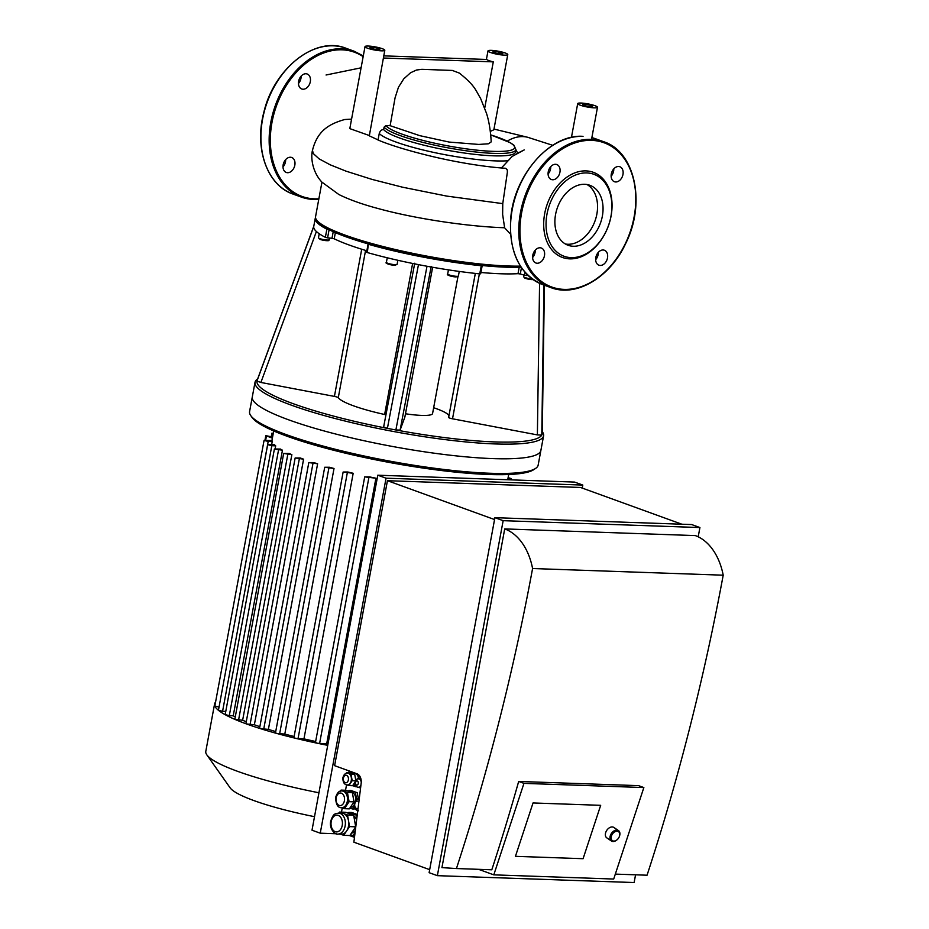 <?xml version="1.0" encoding="UTF-8"?>
<svg xmlns="http://www.w3.org/2000/svg" width="929" height="929" viewBox="0 0 929 929"><rect width="100%" height="100%" fill="white"/><g stroke="black" fill="none" stroke-linecap="round" stroke-linejoin="round"><path stroke-width="1.39" d="M583.911 105.302A5.028 0.79 -169.5 0 1 582.646 104.524A5.028 0.79 -169.5 0 1 587.743 104.652A5.028 0.79 -169.5 0 1 592.539 106.359A5.028 0.79 -169.5 0 1 589.3 106.498A5.028 0.79 -169.5 0 1 583.911 105.302M371.217 48.32A5.028 0.79 -169.5 0 1 369.963 47.53A5.028 0.79 -169.5 0 1 375.049 47.669A5.028 0.79 -169.5 0 1 379.856 49.365A5.028 0.79 -169.5 0 1 376.605 49.516A5.028 0.79 -169.5 0 1 371.217 48.32M494.193 52.616A5.028 0.79 -169.5 0 1 492.939 51.838A5.028 0.79 -169.5 0 1 498.025 51.966A5.028 0.79 -169.5 0 1 502.833 53.661A5.028 0.79 -169.5 0 1 499.581 53.812A5.028 0.79 -169.5 0 1 494.193 52.616M369.591 135.982L380.576 141.08C393.118 146.027 409.596 150.974 430.022 155.944C453.027 161.565 482.778 166.825 505.69 168.288L507.269 169.937L507.385 172.132L502.763 203.625L446.779 196.1L402.571 187.205L371.995 179.39L346.099 171.18L330.213 164.816L319.111 158.859L313.282 153.552L312.481 150.335C317.323 130.954 328.796 124.021 344.729 119.516L344.659 119.527M369.324 135.773L384.803 50.282A10.068 1.591 -169.5 0 1 378.3 50.572A10.068 1.591 -169.5 0 1 367.524 48.192A10.068 1.591 -169.5 0 1 365.016 46.613A10.068 1.591 -169.5 0 1 374.027 46.682A10.068 1.591 -169.5 0 1 384.594 49.864A10.068 1.591 -169.5 0 1 384.803 50.282M390.134 125.694L419.827 135.669L449.171 142.067L478.783 144.436L488.375 143.786L491.232 141.87C490.512 130.315 488.921 120.782 486.471 113.257L480.537 98.288C475.253 89.823 475.59 86.188 459.402 73.112L452.353 70.441L421.859 69.327L416.482 70.023L410.537 72.776L403.755 78.872L398.448 87.256L395.069 97.824L390.134 125.694L385.872 125.543L384.095 127.122L383.642 129.561C381.54 129.584 380.077 130.896 379.253 133.509L378.045 140.035M383.758 55.868L486.691 59.468A10.068 1.591 10.5 0 0 493.287 61.86L484.729 108.019M493.287 61.86L383.363 58.016M384.095 127.122A67.411 10.625 10.5 0 0 453.677 148.849A67.411 10.625 10.5 0 0 515.943 149.627L515.49 152.077A67.411 10.625 -169.5 0 1 453.224 151.288A67.411 10.625 -169.5 0 1 383.642 129.561M368.755 135.332L349.815 128.62L365.016 46.613M351.568 119.133L344.729 119.516M501.683 167.998L501.753 167.592A71.603 11.287 -169.5 0 1 496.98 167.592M516.919 153.54L524.235 149.917L512.169 156.432L501.753 167.592M515.874 149.987L517.662 152.89M507.78 54.579A10.068 1.591 -169.5 0 1 501.277 54.881A10.068 1.591 -169.5 0 1 490.5 52.489A10.068 1.591 -169.5 0 1 488.201 51.327A10.068 1.591 -169.5 0 1 487.992 50.921A10.068 1.591 -169.5 0 1 498.176 51.188A10.068 1.591 -169.5 0 1 507.78 54.579L493.845 129.781L490.315 131.407M597.173 107.578A10.068 1.591 -169.5 0 1 589.915 107.427A10.068 1.591 -169.5 0 1 580.219 105.174A10.068 1.591 -169.5 0 1 577.699 103.607A10.068 1.591 -169.5 0 1 587.883 103.874A10.068 1.591 -169.5 0 1 597.486 107.276A10.068 1.591 -169.5 0 1 597.173 107.578M527.811 137.306A41.7 29.891 109.9 0 0 527.753 137.295A41.7 29.891 109.9 0 0 507.304 141.115M312.481 150.335C310.727 156.536 311.877 171.447 321.875 182.096L338.853 194.509C349.455 199.758 362.856 204.519 379.032 208.781C413.904 218.35 466.753 226.56 504.621 227.756L502.635 214.483L502.763 203.625M287.56 172.713A7.966 5.713 -70.1 0 1 286.283 172.469A7.966 5.713 -70.1 0 1 283.635 163.028A7.966 5.713 -70.1 0 1 291.718 157.489A7.966 5.713 -70.1 0 1 294.632 166.059A7.966 5.713 -70.1 0 1 287.56 172.713M282.985 166.965A7.966 5.713 109.9 0 0 285.656 159.602M298.627 81.287A7.966 5.713 -70.1 0 1 307.185 74.006A7.966 5.713 -70.1 0 1 309.833 83.447A7.966 5.713 -70.1 0 1 301.751 88.987A7.966 5.713 -70.1 0 1 298.627 81.287M298.464 83.482A7.966 5.713 109.9 0 0 301.135 76.12M548.075 174.013A7.966 5.713 109.9 0 0 550.746 166.651M555.519 164.294A7.966 5.713 -70.1 0 1 556.808 164.538A7.966 5.713 -70.1 0 1 559.455 173.978A7.966 5.713 -70.1 0 1 551.373 179.518A7.966 5.713 -70.1 0 1 548.447 170.948A7.966 5.713 -70.1 0 1 555.519 164.294M532.607 257.496A7.966 5.713 109.9 0 0 535.278 250.133M532.77 255.312A7.966 5.713 -70.1 0 1 541.328 248.02A7.966 5.713 -70.1 0 1 543.988 257.461A7.966 5.713 -70.1 0 1 535.905 263A7.966 5.713 -70.1 0 1 532.77 255.312M595.652 259.702A7.966 5.713 109.9 0 0 598.322 252.34M600.227 265.45A7.966 5.713 -70.1 0 1 598.95 265.206A7.966 5.713 -70.1 0 1 596.29 255.777A7.966 5.713 -70.1 0 1 604.373 250.226A7.966 5.713 -70.1 0 1 607.299 258.796A7.966 5.713 -70.1 0 1 600.227 265.45M611.131 176.22A7.966 5.713 109.9 0 0 613.628 171.052A7.966 5.713 109.9 0 0 613.79 168.857M622.976 174.443A7.966 5.713 -70.1 0 1 614.417 181.724A7.966 5.713 -70.1 0 1 611.77 172.295A7.966 5.713 -70.1 0 1 619.852 166.744A7.966 5.713 -70.1 0 1 622.976 174.443M586.025 170.901A45.277 32.445 -70.1 0 1 602.561 237.859A45.277 32.445 -70.1 0 1 545.044 235.85A45.277 32.445 -70.1 0 1 586.025 170.901M586.826 172.933A43.605 31.249 -70.1 0 1 602.747 237.406A43.605 31.249 -70.1 0 1 547.355 235.478A43.605 31.249 -70.1 0 1 586.826 172.933M587.012 184.523A31.911 22.865 -70.1 0 1 594.966 221.079A31.911 22.865 -70.1 0 1 565.436 244.025M584.713 184.29A31.911 22.865 -70.1 0 1 589.857 185.277A31.911 22.865 -70.1 0 1 600.471 223.065A31.911 22.865 -70.1 0 1 568.095 245.268A31.911 22.865 -70.1 0 1 556.378 210.941A31.911 22.865 -70.1 0 1 584.713 184.29M542.269 432.705A145.075 22.853 -169.5 0 1 542.257 433.785L544.406 285.249L542.257 433.785A145.075 22.853 -169.5 0 1 541.781 435.086L537.38 434.9L452.516 418.805A4.192 0.662 -169.5 0 1 448.626 417.411A4.192 0.662 -169.5 0 1 448.661 417.353L475.334 273.405M448.939 415.704A50.317 7.931 10.5 0 0 433.657 407.726M404.858 417.121L432.635 267.262L404.858 417.144A4.192 0.662 -169.5 0 1 404.858 417.144A4.192 0.662 -169.5 0 1 404.858 417.121L400.109 430.104L395.882 429.976A145.075 22.853 -169.5 0 1 387.405 428.374L418.468 264.626A117.402 18.499 10.5 0 0 427.003 266.251L395.882 429.976A145.075 22.853 -169.5 0 0 541.781 435.086L543.953 285.075M315.523 217.514A117.402 18.499 10.5 0 0 315.256 218.303L313.747 226.444A117.402 18.499 10.5 0 0 313.712 226.63L256.95 381.053A145.075 22.853 -169.5 0 1 257.124 380.391L313.874 225.968M385.941 414.833A4.192 0.662 10.5 0 0 384.629 414.497A62.893 9.905 -169.5 0 1 338.284 397.682A4.192 0.662 10.5 0 0 334.417 396.404L260.898 382.458L256.95 381.053A145.075 22.853 -169.5 0 0 387.405 428.374L383.642 426.98L414.74 263.232L383.631 426.992M366.862 252.096L367.35 252.56A117.402 18.499 10.5 0 0 418.468 264.626M366.85 250.795A109.007 17.175 -169.5 0 1 334.208 238.799L335.357 232.61M333.232 231.669L332.001 238.288L334.208 238.799M332.001 238.288L327.589 237.847L329.098 229.707L326.869 229.184L325.359 237.325L327.589 237.847M313.712 226.63A117.402 18.499 10.5 0 0 325.359 237.325M457.951 276.668L432.577 413.533A33.537 5.284 -169.5 0 1 405.485 413.777M524.966 272.243L524.42 275.181L526.72 275.518A117.402 18.499 10.5 0 0 527.974 275.414M524.42 275.181L520.275 273.997L521.448 267.68M519.183 267.331L518.01 273.66L520.275 273.997M518.01 273.66A109.007 17.175 -169.5 0 1 480.92 272.476M479.747 273.881L480.676 273.811L482.186 265.671L481.257 265.729L479.747 273.881A117.402 18.499 10.5 0 1 427.003 266.251M367.35 252.56L368.36 243.955A115.719 18.232 10.5 0 0 482.012 265.508L482.186 265.671M368.859 244.42A117.402 18.499 10.5 0 0 481.257 265.729M520.414 266.112A117.402 18.499 -169.5 0 1 483.057 264.254A117.402 18.499 -169.5 0 1 316.499 219.848L317.834 221.741A115.719 18.232 10.5 0 0 329.087 229.707A115.719 18.232 10.5 0 0 368.36 243.955M315.256 218.303A117.402 18.499 10.5 0 0 326.869 229.184M482.012 265.508A115.719 18.232 10.5 0 0 521.181 267.285M257.658 378.939L257.53 379.02A146.747 23.12 10.5 0 0 255.01 382.307A146.747 23.12 10.5 0 0 395.533 431.869A146.747 23.12 10.5 0 0 543.593 435.794A146.747 23.12 10.5 0 0 542.408 431.822L542.281 431.648M543.593 435.794L540.875 450.449A146.747 23.12 -169.5 0 1 392.363 446.443A146.747 23.12 -169.5 0 1 252.293 396.962L249.576 411.617A146.747 23.12 -169.5 0 0 250.749 415.588A146.747 23.12 -169.5 0 0 389.657 461.098A146.747 23.12 -169.5 0 0 535.638 468.39A146.747 23.12 -169.5 0 0 538.158 465.104L540.875 450.449A146.747 23.12 -169.5 0 1 392.363 446.443A146.747 23.12 -169.5 0 1 252.293 396.962L255.01 382.307M316.499 219.848A117.402 18.499 -169.5 0 1 315.558 216.678L321.945 182.189M219.047 707.062L268.191 441.461L264.068 440.404L272.011 440.509A119.493 18.824 10.5 0 0 272.22 441.6L271.651 444.619M225.77 711.417L222.577 711.3L271.802 445.711L267.68 444.654L274.415 444.712A119.493 18.824 10.5 0 0 275.692 445.839L275.135 448.87M274.403 449.009L280.407 449.044A119.493 18.824 10.5 0 0 282.462 450.205L233.237 715.794L229.3 715.655L225.178 714.598L274.403 449.009L282.462 450.205M234.874 716.654A119.493 18.824 -169.5 0 1 233.237 715.794M283.659 453.457L289.163 453.48A119.493 18.824 10.5 0 0 291.857 454.653L242.632 720.254L234.828 719.348L283.659 453.457L291.857 454.653M246.266 721.74A119.493 18.824 -169.5 0 1 242.632 720.254M300.299 457.985A119.493 18.824 10.5 0 0 303.597 459.181L254.372 724.783L246.557 723.97L245.93 723.575L295.155 457.974L300.299 457.985M259.865 726.664A119.493 18.824 -169.5 0 1 254.372 724.783M313.712 462.584A119.493 18.824 10.5 0 0 317.613 463.792L268.388 729.393L260.492 728.661L259.586 728.173L308.811 462.572L313.712 462.584M275.727 731.576A119.493 18.824 -169.5 0 1 268.388 729.393M329.47 467.252A119.493 18.824 10.5 0 0 334.022 468.495L284.797 734.084L276.714 733.434L275.483 732.853L324.709 467.252L329.47 467.252M294.121 736.5A119.493 18.824 -169.5 0 1 284.797 734.084M347.852 472.013A119.493 18.824 10.5 0 0 353.183 473.279L303.957 738.88L295.503 738.288L293.912 737.614L343.138 472.025L347.852 472.013M315.639 741.505A119.493 18.824 -169.5 0 1 303.957 738.88M369.533 476.891A119.493 18.824 10.5 0 0 375.92 478.203L326.694 743.792L317.486 743.27L315.465 742.492L364.691 476.891L369.533 476.891M327.972 744.048A119.493 18.824 -169.5 0 1 326.694 743.792M271.802 445.711L275.692 445.839M222.577 711.3L218.454 710.244L267.68 444.654M268.191 441.461L272.22 441.6M218.965 707.05L214.843 705.994L264.068 440.404M303.597 459.181L295.155 457.974M327.728 745.348A127.877 20.148 -169.5 0 1 317.486 743.27A127.877 20.148 -169.5 0 1 295.503 738.288A127.877 20.148 -169.5 0 1 276.714 733.434A127.877 20.148 -169.5 0 1 260.492 728.661A127.877 20.148 -169.5 0 1 246.557 723.97A127.877 20.148 -169.5 0 1 234.828 719.348A127.877 20.148 -169.5 0 1 225.399 714.819A127.877 20.148 -169.5 0 1 218.524 710.371A127.877 20.148 -169.5 0 1 214.854 706.04A127.877 20.148 -169.5 0 1 214.587 703.938A127.877 20.148 -169.5 0 1 215.563 702.092M507.919 478.702L511.426 478.656L508.117 477.657M334.022 468.495L324.709 467.252M317.613 463.792L308.811 462.572M353.183 473.279L343.138 472.025M375.92 478.203L364.691 476.891M273.172 433.878L271.849 433.228L273.3 433.135M272.371 438.198L265.81 435.643L272.58 437.06M535.638 468.39L533.711 469.679A145.075 22.853 -169.5 0 1 389.402 462.468A145.075 22.853 -169.5 0 1 252.084 417.481L250.749 415.588M318.937 792.774A127.877 20.148 -169.5 0 1 206.819 754.836A127.877 20.148 -169.5 0 1 205.797 751.375L214.587 703.938M314.501 816.684A98.567 15.526 -169.5 0 1 230.125 787.838L206.819 754.836M583.087 858.698L600.68 805.327L583.087 858.698L515.444 856.329L583.087 858.698M533.037 802.958L600.68 805.327L533.037 802.958L515.444 856.329L533.037 802.958M619.527 836.03A6.294 4.239 124.3 0 0 619.585 835.856A6.294 4.239 124.3 0 0 618.482 830.596A6.294 4.239 124.3 0 0 611.433 833.406A6.294 4.239 124.3 0 0 611.398 840.989A6.294 4.239 124.3 0 0 613.047 841.511A6.294 4.239 124.3 0 0 616.693 840.095A6.294 4.239 124.3 0 0 616.833 839.979M613.814 841.093A5.446 3.681 -55.7 0 1 611.445 836.03A5.446 3.681 -55.7 0 1 617.03 831.188A5.446 3.681 -55.7 0 1 619.469 836.193A5.446 3.681 -55.7 0 1 616.972 839.862A5.446 3.681 -55.7 0 1 613.814 841.093M618.482 830.596L613.872 827.46A6.294 4.239 124.3 0 0 606.823 830.271A6.294 4.239 124.3 0 0 606.788 837.853L611.398 840.989M347.794 773.218A5.864 3.983 92 0 1 347.945 773.218A5.864 3.983 92 0 1 348.793 773.381A5.864 3.983 92 0 1 351.603 777.445A5.864 3.983 92 0 1 350.547 783.135A5.864 3.983 92 0 1 347.539 784.947A5.864 3.983 92 0 1 347.388 784.935M360.615 787.757L359.569 787.711L360.847 785.806A4.192 2.845 92 0 1 360.742 785.969A4.192 2.845 92 0 1 358.594 787.258A4.192 2.845 92 0 1 358.443 787.246M358.733 778.885A4.192 2.845 92 0 1 358.884 778.885A4.192 2.845 92 0 1 359.488 779.001A4.192 2.845 92 0 1 361.242 780.952M359.14 799.056A5.864 3.983 92 0 1 359.209 799.056A5.864 3.983 -88 0 0 358.989 799.045C356.631 798.917 355.052 800.45 354.251 803.631C354.181 808.137 355.621 810.529 358.571 810.773M357.502 779.025L357.909 778.421L361.067 779.57M359.569 787.711L358.28 787.246A4.192 2.845 -88 0 0 360.429 785.957A4.192 2.845 -88 0 0 360.963 784.866M357.282 799.37L357.92 798.417L359.233 798.894M356.411 810.03L355.749 809.461M345.936 773.532L346.575 772.58L351.023 774.182L352.184 780.697L348.909 785.586L347.098 784.935M345.065 784.192L344.404 783.623M355.006 782.125L352.602 785.713L348.909 785.586M346.575 772.58L350.268 772.707L354.704 774.321L355.784 780.302M355.47 780.813L352.184 780.697M354.704 774.321L351.023 774.182M359.291 798.464L357.92 798.417M360.824 778.525L357.909 778.421M342.116 790.985L343.033 791.009A8.384 5.702 92 0 1 344.253 791.253A8.384 5.702 92 0 1 348.259 797.047A8.384 5.702 92 0 1 346.749 805.188A8.384 5.702 92 0 1 342.441 807.777L341.524 807.742A8.384 5.702 -88 0 0 345.82 805.164A8.384 5.702 -88 0 0 347.144 796.165A8.384 5.702 -88 0 0 342.116 790.985C339.329 790.44 337.169 792.6 335.636 797.488C335.88 804.421 337.842 807.835 341.524 807.742M340.304 791.253L341.071 790.103L347.423 792.402L349.083 801.692L344.404 808.683L341.826 807.754M341.071 790.103L345.994 790.277L352.346 792.576L354.007 801.866L349.327 808.857L344.404 808.683M354.007 801.866L349.083 801.692M352.346 792.576L347.423 792.402M352.068 773.358L354.715 773.451A5.864 3.983 92 0 1 358.362 777.678A5.864 3.983 92 0 1 358.466 778.444M355.296 785.04A5.864 3.983 92 0 1 354.297 785.179L352.985 785.133M351.139 792.135A7.548 5.133 92 0 1 355.83 800.403M354.123 805.199A7.548 5.133 92 0 1 350.465 807.22L350.43 807.22M348.526 791.194L349.072 790.382L350.907 790.44L357.259 792.751L358.28 798.429M349.072 790.382L357.259 792.751M354.216 806.244L352.393 808.962L354.239 809.031L354.832 808.149M352.393 808.962L349.861 808.044M355.412 792.681L356.678 799.695M356.132 786.294L356.782 786.805M355.807 786.77L352.672 785.597M352.196 773.369L352.904 772.313M358.42 774.6L359.093 778.467M355.087 832.407L352.939 835.635L350.396 834.706M348.236 813.2L348.77 812.399L356.701 815.279L357.003 816.939M351.429 833.174A9.22 6.271 -88 0 0 355.354 830.236M356.608 820.133A9.22 6.271 -88 0 0 353.74 815.72M357.305 814.489L351.847 812.503L348.77 812.399M354.681 835.694L352.939 835.635M337.877 834.045L341.257 834.172A10.486 7.118 -88 0 0 346.622 830.967A10.486 7.118 -88 0 0 348.526 820.795A10.486 7.118 -88 0 0 343.533 813.525A10.486 7.118 -88 0 0 342 813.212L338.609 813.096C334.812 813.943 333.534 813.119 330.689 821.201C328.889 829.225 335.822 835.276 337.877 834.045A10.486 7.118 -88 0 0 345.147 820.679A10.486 7.118 -88 0 0 338.609 813.096M343.684 835.322L349.838 835.531L355.702 826.822L353.647 815.197L345.716 812.283L339.573 812.062L347.504 814.977L349.559 826.601L343.684 835.322L340.478 834.137M353.647 815.197L347.504 814.977M355.702 826.822L349.559 826.601M338.864 813.107L339.573 812.062M681.874 524.223L580.509 487.458L387.439 480.699L334.614 765.67L357.073 773.822A8.384 5.702 92 0 1 361.172 783.24L353.879 842.185L429.674 869.66M349.118 770.931L348.793 772.649M346.54 784.854L345.53 790.254M342.267 807.905L341.477 812.132M354.483 837.354L349.409 835.519M387.439 480.699L494.553 519.555M456.441 868.545L441.937 867.628L504.714 528.915A58.701 39.877 92 0 1 532.584 568.525A1717.791 1167.138 92 0 1 456.441 868.545L491.801 869.788A1717.791 1167.138 -88 0 0 518.672 781.452L638.571 785.644L643.855 787.56L523.956 783.368L493.798 874.851L478.54 869.323M518.672 781.452L523.956 783.368M493.798 874.851L613.697 879.043L643.855 787.56M615.323 874.108L647.06 875.211A1717.791 1167.138 -88 0 0 723.203 575.19A58.701 39.877 -88 0 0 695.333 535.592L504.714 528.915M532.584 568.525L723.203 575.19M429.117 872.679L494.902 517.674L503.158 520.67L437.362 875.664L429.117 872.679M386.046 478.191L320.25 833.185L312.005 830.201L377.789 475.207L386.046 478.191L582.808 485.077L574.563 482.081L377.789 475.207M582.251 488.085L582.808 485.077M698.202 536.799L699.92 527.556L691.675 524.56L494.902 517.674M699.92 527.556L503.158 520.67M336.205 833.754L320.25 833.185M437.362 875.664L634.124 882.55L635.564 874.816M490.721 134.902A65.738 10.358 -169.5 0 1 481.594 150.614A65.738 10.358 -169.5 0 1 385.872 125.543M379.253 133.509A71.603 11.287 10.5 0 0 434.853 152.658A71.603 11.287 10.5 0 0 507.489 160.775M293.018 194.068C267.215 185.498 254.128 148.466 263.824 112.397C273.892 68.479 315.454 35.743 345.902 48.227A77.571 55.589 109.9 0 0 267.204 102.202A77.571 55.589 109.9 0 0 293.018 194.068L301.263 197.064A77.571 55.589 109.9 0 0 313.747 199.456M345.902 48.227L354.158 51.223A77.571 55.589 109.9 0 0 275.448 105.186A77.571 55.589 109.9 0 0 301.263 197.064L313.874 199.48L318.763 199.375M363.146 56.669A76.724 54.985 109.9 0 0 275.925 107.404A76.724 54.985 109.9 0 0 314.443 198.841A76.724 54.985 109.9 0 0 318.879 198.771M591.68 140.372A76.724 54.985 -70.1 0 1 619.701 253.826A76.724 54.985 -70.1 0 1 522.249 250.424A76.724 54.985 -70.1 0 1 591.68 140.372M591.285 139.362A77.571 55.589 -70.1 0 1 603.769 141.754C635.157 151.694 646.061 203.463 625.635 243.619C609.958 277.516 576.166 297.559 550.874 287.595A77.571 55.589 -70.1 0 1 522.4 204.136A77.571 55.589 -70.1 0 1 591.285 139.362M595.524 138.769L591.866 137.631A77.571 55.589 -70.1 0 1 595.524 138.769L603.769 141.754M550.874 287.595L542.629 284.599A77.571 55.589 -70.1 0 1 514.155 201.14A77.571 55.589 -70.1 0 1 583.04 136.366M452.516 418.805L479.387 273.834M539.575 283.345L537.38 434.9M400.109 430.104L431.207 266.368M260.898 382.458L316.394 231.507M361.706 249.227L334.417 396.404M338.284 397.682L365.573 250.412M412.627 263.453L384.629 414.497M524.734 277.434A4.61 0.732 10.5 0 0 526.952 278.816A4.61 0.732 10.5 0 0 532.979 279.548M532.166 278.955A5.446 0.859 -169.5 0 1 526.499 278.003A5.446 0.859 -169.5 0 1 523.631 276.679L525.082 278.259L533.037 279.583M320.296 239.461A4.61 0.732 10.5 0 0 326.056 240.634A4.61 0.732 10.5 0 0 327.891 240.065M319.831 238.625A5.446 0.859 -169.5 0 1 318.461 237.766L320.157 239.427C329.981 241.563 328.715 240.565 329.18 239.752A5.446 0.859 -169.5 0 1 325.661 239.914A5.446 0.859 -169.5 0 1 319.831 238.625M387.486 263.151A4.61 0.732 10.5 0 0 388.891 264.312A4.61 0.732 10.5 0 0 394.616 265.299M395.313 264.695A5.446 0.859 -169.5 0 1 389.483 263.778A5.446 0.859 -169.5 0 1 386.383 262.396C384.989 263.221 387.776 264.196 394.744 265.334L397.101 264.382A5.446 0.859 -169.5 0 1 395.313 264.695M448.777 274.775A4.61 0.732 10.5 0 0 450.182 275.936A4.61 0.732 10.5 0 0 455.907 276.935M456.615 276.319A5.446 0.859 -169.5 0 1 450.774 275.402A5.446 0.859 -169.5 0 1 447.673 274.032C446.292 274.845 449.067 275.82 456.034 276.958L458.392 276.018A5.446 0.859 -169.5 0 1 456.615 276.319M526.72 275.518L526.929 274.38M229.3 715.655L278.526 450.066M238.556 720.103L287.781 454.513M250.052 724.632L299.277 459.031M510.404 479.84L510.602 478.795M279.617 733.91L328.843 468.309M263.708 729.23L312.934 463.629M298.035 738.671L347.26 473.082M319.588 743.548L368.813 477.947M271.895 436.816L272.487 433.622M265.648 440.288L266.437 436.038M343.428 778.119A3.774 2.566 92 0 1 347.725 776.296A3.774 2.566 92 0 1 346.54 782.636A3.774 2.566 92 0 1 343.428 778.119M347.225 784.935A5.864 3.983 -88 0 0 350.245 783.124A5.864 3.983 -88 0 0 351.162 776.83A5.864 3.983 -88 0 0 347.643 773.207C345.286 773.079 343.695 774.612 342.894 777.794C342.836 782.299 344.276 784.68 347.225 784.935L347.539 784.947M355.517 782.508A2.102 1.428 92 0 1 357.909 781.486A2.102 1.428 92 0 1 357.259 785.017A2.102 1.428 92 0 1 355.517 782.508M361.253 782.311A4.192 2.845 -88 0 0 358.582 778.874C356.899 778.711 355.714 779.814 354.994 782.183C354.913 785.435 356.016 787.118 358.28 787.246L358.594 787.258M358.06 808.404A3.774 2.566 92 0 1 355.482 807.673A3.774 2.566 92 0 1 354.773 803.957A3.774 2.566 92 0 1 358.861 801.866M336.159 797.814A6.294 4.273 92 0 1 343.324 794.771A6.294 4.273 92 0 1 341.361 805.338A6.294 4.273 92 0 1 336.159 797.814M331.212 821.526A8.384 5.702 92 0 1 340.769 817.462A8.384 5.702 92 0 1 338.156 831.571A8.384 5.702 92 0 1 331.212 821.526M515.943 149.627L513.958 145.261L510.474 142.787L490.709 134.868M326.067 75.005L361.079 67.817M487.992 50.921L486.401 59.468M577.699 103.607L571.44 137.422M597.486 107.276L591.541 139.373M552.709 145.307L527.753 137.295M504.552 227.756L510.544 234.143M528.113 137.387L493.973 129.073M363.285 55.914L354.158 51.223M542.629 284.599C519.741 274.438 509.08 252.746 510.648 219.534C513.284 176.057 549.747 133.857 582.913 136.342M475.311 273.405L448.626 417.411M523.944 275.042L523.631 276.679M319.216 233.725L318.461 237.766M329.505 238.033L329.18 239.752M387.242 257.786L386.383 262.396M397.867 260.283L397.101 264.382M448.452 269.863L447.673 274.032M459.251 271.419L458.392 276.018M368.093 244.037L366.595 252.189M273.707 430.963L271.942 440.509M508.697 474.51L507.722 479.747M511.426 478.656L511.194 479.875M271.233 436.572L271.849 433.228M264.951 440.265L265.81 435.643"/></g></svg>
